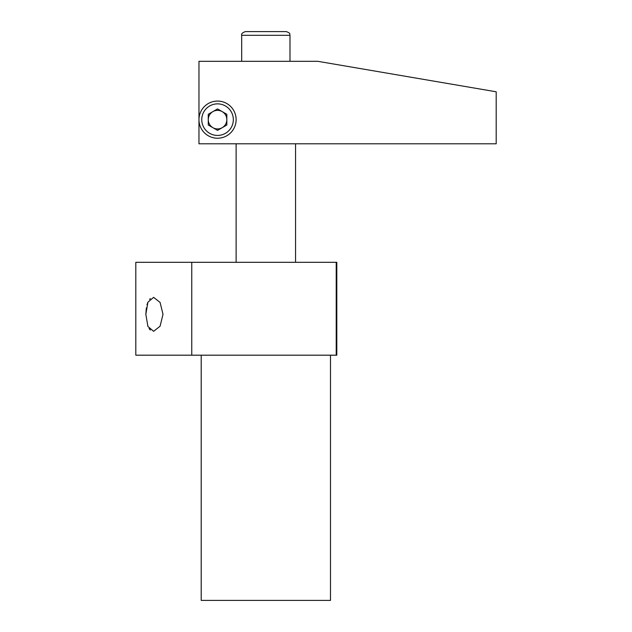 <?xml version="1.0" encoding="UTF-8"?>
<svg xmlns="http://www.w3.org/2000/svg" width="632" height="632" viewBox="0 0 632 632"><rect width="100%" height="100%" fill="white"/><g stroke="black" fill="none" stroke-linecap="round" stroke-linejoin="round"><path stroke-width="0.95" d="M150.353 298.588L149.618 299.347M147.856 302.325L146.987 304.885M146.347 307.855L145.842 314.325L147.912 302.207L153.608 297.34L160.078 302.428L163.009 314.325L160.07 326.231L153.608 331.318L147.912 326.452L145.842 314.325M330.489 355.192L330.489 600.4L201.197 600.4L201.197 355.192M149.049 328.561L150.337 330.054M336.216 355.192L135.809 355.192L135.809 262.312L336.809 262.312L336.809 355.192L336.216 355.192L336.216 262.312M191.757 355.192L191.757 262.312M317.857 61.32L198.969 61.32L198.969 143.796L496.191 143.796L496.191 91.79L317.857 61.32M217.55 101.073A18.573 18.573 0 0 1 236.123 119.653A18.573 18.573 0 0 1 217.55 138.226A18.573 18.573 0 0 1 198.969 119.653A18.573 18.573 0 0 1 217.55 101.073A18.573 18.573 0 0 1 236.123 119.653A18.573 18.573 0 0 1 217.55 138.226M217.55 128.936A9.29 9.29 0 0 1 212.905 111.603A9.29 9.29 0 0 1 226.833 119.653A9.29 9.29 0 0 1 217.55 128.936M208.26 125.01L208.26 114.289L217.55 108.925L226.833 114.289L226.833 125.01L217.55 130.374L208.26 125.01M245.548 31.6L286.138 31.6M253.061 31.6L273.53 31.6M217.55 135.438A15.792 15.792 0 0 0 233.334 119.653A15.792 15.792 0 0 0 217.55 103.861A15.792 15.792 0 0 0 201.758 119.653A15.792 15.792 0 0 0 217.55 135.438M289.993 61.32L289.993 35.313L241.693 35.313C241.171 33.883 242.404 32.651 245.413 31.6M295.563 143.796L295.563 262.312M236.123 143.796L236.123 262.312M241.693 61.32L241.693 35.313M289.993 35.313C289.243 34.199 291.439 33.433 286.28 31.6"/></g></svg>
